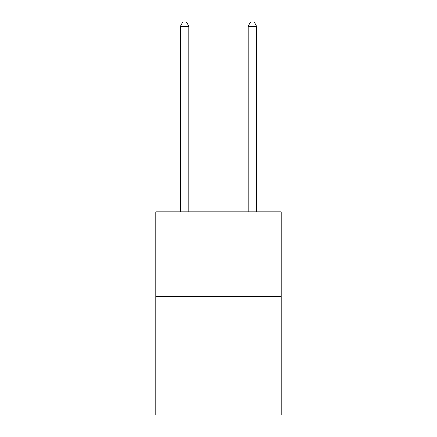 <?xml version="1.0" encoding="UTF-8"?>
<svg xmlns="http://www.w3.org/2000/svg" width="437" height="437" viewBox="0 0 437 437"><rect width="100%" height="100%" fill="white"/><g stroke="black" fill="none" stroke-linecap="round" stroke-linejoin="round"><path stroke-width="0.66" d="M281.215 296.505L281.215 415.15L155.785 415.15L155.785 211.754L281.215 211.754L281.215 296.505L155.785 296.505M188.839 211.754L188.839 26.258L180.361 26.258L180.361 211.754M180.361 26.258L182.906 21.85L186.293 21.85L188.839 26.258M256.639 211.754L256.639 26.258L248.161 26.258L248.161 211.754M248.161 26.258L250.707 21.85L254.094 21.85L256.639 26.258"/></g></svg>
